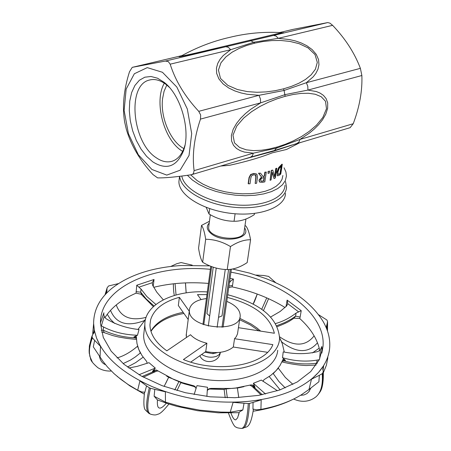<?xml version="1.0" encoding="UTF-8"?>
<svg xmlns="http://www.w3.org/2000/svg" width="451" height="451" viewBox="0 0 451 451"><rect width="100%" height="100%" fill="white"/><g stroke="black" fill="none" stroke-linecap="round" stroke-linejoin="round"><path stroke-width="0.68" d="M267.46 352.31L233.314 347.022L234.543 338.701L272.855 344.637C265.239 365.361 217.872 373.823 183.41 359.554L206.902 343.211C199.72 341.531 194.251 338.707 190.502 334.732L166.842 350.827C155.719 342.766 150.093 334.078 149.957 324.759L150.595 319.855C153.847 309.234 163.437 301.719 179.363 297.31L189.262 311.252M188.202 319.5L178.342 305.507L179.363 297.31M201.039 299.549L197.459 294.627L206.964 294.61M227.332 297.418C254.432 304.566 270.115 316.512 274.377 333.25L238.416 327.68M195.413 386.93L180.795 382.696M169.091 377.481L166.644 376.128M243.912 386.67L237.446 388.069M224.124 389.472L208.638 389.004M321.805 353.15L321.805 346.515L320.323 350.01L317.932 351.509C307.193 354.227 295.619 354.351 283.222 351.893L282.506 357.711L285.466 360.411L283.048 359.47L279.953 365.603L275.961 370.795L270.634 375.508L264.06 379.646L262.922 381.326M277.461 390.758L261.338 380.092L253.355 383.294L265.538 394.011M255.046 387.262L253.163 385.188L250.931 384.917L252.949 385.487L254.257 387.426L255.046 387.262L253.355 383.294M251.799 386.112L254.257 387.426L262.285 394.698M241.516 387.138L237.412 387.961M208.819 388.903L224.113 389.36M250.931 384.917L235.693 388.023L226.12 388.937L227.321 397.782M196.089 388.491L194.043 385.898L193.49 385.723L194.043 385.898M193.541 385.785L194.99 386.507M195.283 386.778L184.279 383.79L178.889 381.619L174.808 389.935M168.832 377.216L170.298 377.989M193.49 385.723L182.283 382.628L168.651 377.301L164.119 386.428M207.646 389.912L210.814 388.407L208.644 388.937L207.268 390.645M209.129 388.768L210.786 388.458M206.879 396.457L207.511 387.268L196.986 385.639L194.105 394.529M178.889 381.619L173.708 379.426L156.548 370.102L154.417 370.068L152.455 371.359L155.313 368.101L149.005 362.683L137.222 366.364L128.721 367.988M152.455 371.359L153.227 371.771L154.952 370.344L156.976 370.322M142.093 376.489L153.227 371.776L156.147 371.342M139.004 374.736L155.313 368.101M147.156 363.343L146.654 361.448L142.02 355.58L138.778 349.536L136.969 343.448L136.275 336.66L133.913 336.931L137.487 335.245L139.004 329.546C126.742 328.227 115.749 324.602 106.024 318.682L104.204 316.529L103.702 314.014L103.893 312.757L103.707 314.697M133.913 336.931L134.934 337.838L136.585 337.1M134.934 337.838L136.574 338.566M104.164 332.381L103.217 330.149L103.521 326.981C113.348 332.077 124.668 334.834 137.487 335.245M138.006 329.399L145.493 319.393L144.235 320.644C127.278 327.071 116.037 323.638 110.506 310.356M141.631 294.644L140.706 292.163L141.039 289.08L146.817 296.493L155.911 304.47M228.95 286.109L232.536 285.376L233.449 279.056L230.506 281.204L229.429 282.754M228.742 287.552L232.09 286.875L232.536 285.376M230.94 272.167C283.205 281.695 326.253 314.437 322.989 346.588L319.342 359.616L310.711 371.596L297.327 381.918L279.699 390.002L258.592 395.386L235.027 397.714L210.205 396.818L185.44 392.725L162.039 385.656L141.214 376.004L124.002 364.312L111.194 351.222L103.285 337.421L100.483 323.587C99.209 287.834 153.143 263.734 210.375 269.326M208.475 283.42C189.008 281.83 170.743 283.121 153.69 287.304M153.216 286.419L154.028 279.479L152.263 282.704L152.607 285.207L156.779 292.158L163.296 299.808M141.039 289.08L136.749 285.229L136.061 293.161M141.36 294.289L136.061 293.167C121.798 299.295 111.425 307.452 104.948 317.645M319.759 350.5C317.397 339.107 310.716 328.441 299.729 318.507L294.069 318.186L295.563 316.145L300.129 317.07L301.229 310.694L296.082 313.09L295.563 316.145L291.634 318.891L284.931 322.476L276.796 325.707M299.723 318.502L300.129 317.07M270.662 316.997L280.088 311.511L286.644 305.958L287.794 303.568L287.112 300.09L286.041 306.573M285.06 307.52C269.771 298.021 252.115 291.143 232.09 286.875M136.055 291.667L140.706 292.163L146.141 298.872L154.067 305.998M152.985 285.973L153.301 285.883M103.521 326.981L101.357 325.893L104.204 316.529M101.204 330.279L103.217 330.149C113.162 334.783 123.737 337.348 134.934 337.844M101.605 332.077L102.659 332.037M319.302 359.689L317.166 360.078L316.596 363.207L317.25 363.376M282.134 361.2L284.243 360.969C295.055 363.895 305.84 364.639 316.596 363.207L315.221 365.068L316.14 365.068M282.506 357.711C294.621 361.183 306.173 361.973 317.166 360.078M275.612 323.553C282.856 321.501 289.683 318.011 296.082 313.09M317.493 342.777C308.36 353.471 296.425 353.195 281.695 341.937L279.626 337.805L282.298 343.656L284.299 352.062M282.709 359.735L284.243 360.969L285.466 360.411M230.213 412.231L242.841 409.953L244.03 403.273L233.094 402.348L230.213 412.231L220.911 412.084L199.804 410.156L181.178 406.605L165.489 402.157L154.118 396.232L157.438 399.936M139.9 380.932L137.69 390.233L141.637 391.93L144.856 392.218L144.483 392.595M137.69 390.233L128.253 384.596L121.122 379.556L114.159 373.749L107.417 366.905L102.907 361.262L93.306 346.853L94.637 340.358L100.505 346.368L100.049 356.944M92.776 334.811L93.515 324.782M327.003 329.658L327.302 323.046L326.344 326.789L326.524 328.435M327.866 357.609L326.4 365.225L323.378 372.611M308.997 389.461L318.891 381.777L319.353 375.288L311.483 379.212L308.997 389.461L301.088 394.969C290.094 401.632 276.7 406.447 260.904 409.412L261.197 399.823L253.045 402.416L252.966 409.068L256.495 409.801L260.904 409.412M242.379 428.332L242.982 428.253C246.088 426.071 250.079 430.265 253.361 409.705L252.96 409.068M239.154 412.597L239.532 411.932L242.841 409.953M233.314 347.022C226.87 352.276 217.686 353.798 205.752 351.583L190.767 362.102M205.752 351.583L206.902 343.211M186.359 337.551L186.37 333.734M239.971 317.233L237.519 333.813L236.324 336.598L234.543 338.701M226.768 301.375C235.546 305.085 240.028 309.831 240.214 315.615C240.84 333.887 187.644 328.39 189.386 310.311L189.572 308.76C191.269 303.179 196.89 299.785 206.428 298.579M170.766 266.451L176.691 263.745L181.11 262.544L192.244 265.16M176.048 294.965L175.061 283.623M186.139 292.874L185.434 282.895M105.743 294.052L106.926 290.996L106.994 288.865L105.444 294.373M118.41 283.606L108.59 285.968L107.107 287.851L106.994 288.865M146.101 317.363C130.632 321.275 120.682 317.132 116.251 304.938M92.421 362.288L89.946 356.51C88.768 351.464 89.591 345.252 92.41 337.861L94.637 340.358M140.622 353.296L140.295 352.998L135.463 356.848L130.514 360.061L123.146 363.596M105.545 364.696C102.276 363.393 100.24 360.569 99.44 356.211L99.395 355.895M90.521 358.522L89.185 352.502L89.377 345.951L91.638 337.049L94.321 331.051L94.22 329.906L93.763 333.374M140.295 352.998L137.493 346.255C130.604 352.146 123.783 356.036 117.029 357.919M89.332 353.815C88.723 349.142 89.659 343.583 92.128 337.134L92.41 337.861M92.105 335.803L92.128 337.134M165.472 402.151L165.376 391.795L154.789 389.36L154.129 396.232M151.322 414.435L150.228 413.995C146.902 411.842 146.975 403.262 150.442 388.255L154.789 389.36M166.334 403.188C162.85 407.343 160.33 408.86 158.763 407.755C157.596 407.044 157.151 404.44 157.438 399.941L168.432 403.876L176.955 406.374L197.476 410.698L218.414 412.823L239.115 412.676M144.856 392.212L146.547 385.893L139.911 380.937L152.303 386.676L165.376 391.795M168.651 377.301L165.697 383.423M150.076 413.928L148.931 413.387C145.786 411.013 145.915 402.478 149.32 387.781L150.442 388.255M146.547 385.893L149.32 387.781M242.982 428.253C246.359 427.373 248.535 419.092 249.499 403.408L253.045 402.416M238.771 397.562L237.389 387.95L238.737 397.562M230.923 413.009C232.671 417.868 234.3 420.14 235.817 419.825L237.621 417.846L239.126 412.603M226.12 388.937L224.108 389.314L225.212 397.743M240.958 428.439L241.646 428.405C245.073 427.695 247.283 419.402 248.264 403.521L249.499 403.408M244.03 403.273L248.264 403.521M323.029 370.48L323.688 365.609L322.769 369.251L323.266 371.167L322.736 373.09C323.474 382.465 322.087 389.427 318.575 393.982L317.645 395.099M278.239 368.106L285.32 377.425L292.902 384.37M309.29 389.23L310.615 388.717M278.414 368.095L273.238 373.597L278.949 381.563L285.224 387.911M300.541 395.302L303.906 394.98L306.843 393.644L308.856 391.727L310.925 387.939M273.238 373.597L272.759 373.823M293.702 399.039C297.812 400.945 307.001 403.91 316.072 396.745L317.177 395.64C321.309 391.147 322.984 383.829 322.206 373.693L322.736 373.09M319.353 375.288L322.206 373.693M318.524 314.68L326.862 319.973L327.494 321.321L327.302 323.046M279.637 336.818C294.21 346.853 305.71 346.531 314.138 335.848M94.22 329.906L96.559 338.07L100.505 346.368M233.094 402.348L247.61 401.446L261.197 399.823M237.389 387.95L231.814 388.435L210.814 388.407M311.483 379.212L318.474 372.453L323.688 365.609M232.462 268.999L249.64 273.114L265.994 278.611C292.874 289.226 311.855 303.433 322.955 321.236C328.142 330.064 330.38 338.983 329.658 347.992C328.869 356.73 325.143 364.882 318.474 372.453C303.827 388.322 280.206 397.985 247.61 401.446C214.372 404.057 182.599 399.129 152.303 386.676C122.931 373.603 104.35 357.406 96.559 338.07L94.428 330.797L93.628 323.604C93.622 310.141 99.632 298.444 111.662 288.516C128.817 275.093 152.043 267.426 181.341 265.504L209.833 265.865M256.061 275.076L263.677 275.499L268.621 276.407L275.815 282.777M253.163 303.974L257.245 294.052C255.294 299.78 253.936 303.089 253.152 303.968M261.749 309.239L266.75 297.869M144.213 330.352L143.683 335.082C142.882 353.798 169.79 374.296 203.446 379.178C240.631 385.402 276.142 370.784 277.737 350.247M227.716 294.734C260.802 303.512 278.092 318.096 279.592 338.487L279.462 339.817C277.404 359.193 245.699 373.27 209.929 369.143C174.142 365.259 144.388 344.209 144.861 324.54C144.461 304.402 173.911 289.863 207.325 291.921M225.258 269.467L217.128 327.33M228.589 269.495L222.01 315.903L218.532 317.335M230.252 269.343L222.005 327.263M211.654 266.592L203.796 324.726M209.676 315.993L206.93 313.665L213.238 267.155M216.238 268.046L208.294 326.079M205.679 239.267C204.579 232.248 203.187 227.631 201.512 225.404L198.57 248.197C199.618 255.103 200.977 259.787 202.657 262.251C210.504 266.981 218.696 269.422 227.231 269.568C233.618 269.512 240.27 267.184 247.182 262.589L250.576 239.757C244.284 239.667 237.581 241.939 230.478 246.567C222.501 241.781 214.236 239.346 205.679 239.267L202.657 262.251M244.994 225.511L245.823 225.985C247.729 228.195 249.307 232.789 250.576 239.757M201.512 225.404L209.456 221.283M209.225 223.053C205.989 226.503 206.784 230.145 211.604 233.979C223.91 243.76 251.996 238.483 244.639 227.969M230.478 246.567L227.231 269.568M245.942 218.989L244.177 231.149C244.763 242.937 207.561 238.929 208.661 227.298L208.807 226.222M206.208 207.404L209.005 213.977C216.999 218.78 225.348 221.204 234.052 221.255C240.53 221.402 247.278 219.203 254.302 214.642L254.477 213.458M209.704 208.655L209.005 213.977M235.106 213.774L234.052 221.255M285.5 193.366C285.257 207.009 260.565 216.689 231.882 213.47C203.187 210.437 178.669 195.328 178.912 181.601L179.289 178.438M285.545 181.646L286.481 187.182C286.244 200.588 262.149 210.172 233.759 207.246C205.374 204.489 180.485 189.922 179.695 176.318M284.959 185.367C284.716 198.107 262.189 207.313 235.208 204.85C208.238 202.544 183.822 189.099 181.826 176.048M284.085 167.806L285.917 171.932L286.436 176.025L285.331 180.62L282.399 184.854L277.72 188.569L271.44 191.624L263.773 193.891L254.995 195.272L245.434 195.717L235.45 195.193L225.427 193.721L215.758 191.359L206.806 188.197L198.914 184.363L192.368 180.011L187.407 175.304M282.878 175.501L282.022 179.391L279.767 183.016L276.159 186.269L271.288 189.042L265.295 191.247L258.344 192.808L250.655 193.676L242.458 193.812L234.013 193.208L225.579 191.889L217.427 189.894L209.816 187.283L202.978 184.149L197.121 180.58L190.683 174.841M224.559 165.771L229.965 165.207C246.263 161.638 260.328 157.523 272.162 152.872L286.498 149.478M268.097 171.386L269.704 171.143L268.097 171.386L268.052 173.421L269.422 173.021L269.704 171.143M259.488 181.939L258.97 180.18L261.467 176.978L258.496 173.229L260.526 173.161L258.75 173.398L261.715 177.147L259.218 180.344L259.737 182.108L262.437 182.379L264.822 181.854L266.293 172.068L264.833 172.186L264.247 176.087L262.916 176.358M276.807 172.389L278.712 167.507L282.022 164.147L282.287 164.322L278.966 167.676L277.055 172.553L277.45 175.687L277.055 172.553M274.05 178.63L275.352 177.959L276.852 168.223L276.006 168.663L274.71 177.063L272.754 170.095L271.575 170.529L270.093 180.287L271.068 179.926L272.246 172.203L274.05 178.63L272.178 172.637M270.093 180.287L271.339 170.365L272.754 170.095M274.541 176.42L275.758 168.499L276.852 168.223M248.428 183.816L250.012 183.771L250.903 177.621L251.692 175.653L253.952 174.734L255.897 175.383L256.072 177.328L255.176 183.439L256.591 183.286L257.493 177.175L256.918 174.289L254.116 173.618L250.891 174.667L249.313 177.694L248.428 183.816L248.163 183.63L249.048 177.514L250.632 174.492L253.857 173.443L256.529 174.007M255.176 183.439L255.818 177.153L255.418 174.949M277.196 175.518L277.686 175.851L279.614 175.084L280.776 174.024L282.287 164.322M279.75 174.001L278.154 174.436L277.929 172.034L279.254 168.358L281.447 166.069L280.285 173.539L279.496 173.827L280.02 173.364L281.114 166.357M278.115 174.402L279.496 173.827M266.293 172.068L265.075 172.35L264.489 176.251L263.057 176.544L260.526 173.161M262.533 181.268L261.05 181.223L260.622 180.028L261.411 178.399L264.325 177.339L263.773 181.009L262.29 181.105L263.531 180.845L264.049 177.395M260.864 181.088L262.29 181.105M268.334 171.543L268.052 173.421M254.454 156.074L274.947 150.369L291.431 145.166M242.852 159.468L274.073 151.034L297.767 143.187M350.128 127.661L353.223 123.726C359.554 106.949 362.435 90.876 361.871 75.514L360.383 68.343C354.582 52.981 345.325 38.651 332.618 25.341L329.963 23.153L327.73 22.578L292.851 29.416M353.223 123.726L299.977 139.427L299.019 141.964L297.062 143.395M360.383 68.343L306.353 82.713L307.796 86.299L307.926 90.087L316.348 91.559L320.131 93.115L323.468 95.403L326.118 98.589L327.697 102.89L327.646 108.268L325.791 114.137L322.566 119.735L318.575 124.73L314.172 129.127L309.549 132.989L299.977 139.421L276.807 148.08L253.327 153.182L252.408 155.764L250.508 157.202M306.353 82.713L284.085 90.459L258.97 95.313L260.441 98.994L260.61 102.867L250.423 109.497L245.474 113.534L240.766 118.156L236.533 123.427L233.173 129.336L231.374 135.48L231.583 141.028L233.522 145.374L236.572 148.509L240.282 150.679L244.403 152.077L253.327 153.182L194.099 170.641L193.451 173.443L192.414 174.328L190.948 174.802C175.433 177.063 164.316 178.089 157.585 177.88L152.99 174.565C139.957 160.455 131.072 145.357 126.325 129.274L124.645 121.984C122.131 106.577 123.743 89.839 129.493 71.777L132.233 67.362L181.871 55.636L132.34 67.334M194.099 170.641C192.041 154.964 194.172 137.78 200.481 119.109L260.61 102.867L284.987 94.648L307.926 90.087L361.871 75.514M162.439 72.273L176.826 87.049L187.328 109.035L191.692 133.581L189.037 155.465L180.067 170.224L166.785 175.101L151.919 169.48L138.31 154.732L128.445 133.755L124.121 110.444L126.167 89.084L134.347 73.75L147.251 67.627L162.439 72.273M327.73 22.578L165.342 61.065L168.285 61.567L170.174 64.177L230.67 49.717L253.851 42.208L278.295 38.329L332.618 25.341M165.342 61.065L132.357 67.334M181.567 55.935C169.04 59.295 206.767 51.205 225.81 46.735L228.358 47.293L230.67 49.717L223.194 55.597L220.139 59.188L217.782 63.315L216.457 68.039L216.643 73.361L218.898 78.931L223.189 84.004L228.742 88.001L234.791 90.91L240.969 92.934L247.097 94.253L258.97 95.313L198.75 111.335L200.672 115.022L200.481 119.109M198.75 111.335C184.938 96.52 175.411 80.797 170.174 64.177M285.15 96.322L293.218 94.473L301.003 93.413L308.411 93.261L315.249 94.248L321.208 96.711L325.532 101.312L326.479 108.736L322.809 117.502L316.484 125.175L309.155 131.45L301.42 136.597L293.483 140.808L285.455 144.23L277.393 146.947L269.354 148.982L261.411 150.256L253.642 150.628L246.263 149.822L239.582 147.466L234.475 142.837L232.992 135.17L236.781 126.043L243.675 118.077L251.681 111.628L260.041 106.413L268.492 102.219L276.886 98.887L285.15 96.322L284.085 90.459L283.544 88.836L275.121 90.707L266.265 91.897L256.969 92.28L247.311 91.604L237.423 89.523L227.834 85.369L220.483 78.418L218.436 70.091L220.939 62.819L225.861 56.933L232.09 52.198L239.182 48.409L246.832 45.416L254.894 43.121L263.271 41.486L271.919 40.573L280.815 40.477L289.925 41.419L299.143 43.691L308.05 47.879L315.018 54.56L317.301 62.39L315.396 69.234L311.134 74.849L305.479 79.466L298.838 83.26L291.481 86.361L283.544 88.836M279.738 33.205L283.769 32.692L273.419 35.449L275.984 35.979L278.295 38.329L289.604 39.581L295.388 40.934L301.183 42.935L306.872 45.743L312.12 49.559L316.252 54.362L318.553 59.639L318.958 64.707L317.944 69.251L315.931 73.265L313.219 76.8L306.359 82.713M181.59 55.8C197.143 47.225 213.148 41.086 229.598 37.388C246.731 33.154 264.134 31.576 281.813 32.641L211.795 49.277C198.412 52.496 179.459 56.854 181.59 55.8L181.037 56.082M152.742 161.841L146.581 156.322L141.005 149.039L136.281 140.368L132.645 130.745L130.277 120.648L129.296 110.58L129.764 101.047L131.658 92.523L134.911 85.464L139.37 80.255L144.816 77.2L150.972 76.49L157.523 78.203L164.102 82.279C181.031 95.037 191.083 130.948 183.422 150.989C176.668 166.802 166.442 170.416 152.742 161.841M169.446 87.443L166.582 84.878C160.618 80.21 154.896 78.598 149.416 80.052C126.742 84.85 132.126 142.42 156.114 157.664C161.723 161.582 167.112 162.755 172.282 161.199C177.638 159.378 181.618 154.862 184.222 147.646L184.972 145.228M182.649 151.401L181.319 150.533C163.51 139.055 153.842 101.086 164.311 83.215M183.884 148.582C170.585 141.687 160.223 117.361 162.563 98.713L164.074 91.265L166.808 85.059M204.867 352.208L212.985 353.685L217.427 352.581M213.143 352.581L212.985 353.685M260.706 331.135L256.974 328.001L251.308 324.128L239.808 318.35M183.145 312.323C167.383 315.458 156.627 321.71 150.888 331.073M230.055 278.374L233.449 279.056M136.749 285.229L154.028 279.479M100.477 322.798L103.893 312.757M321.8 353.156L322.989 346.588M321.805 346.515L321.552 347.907M287.112 300.09L301.229 310.694M229.751 281.052L230.506 281.204M139.201 287.067L152.263 282.709M320.323 350.01L319.618 359.041M287.777 303.686L298.444 311.726M277.393 146.947L274.073 151.034M250.012 40.184L254.894 43.121M279.778 32.506L293.139 29.349M220.359 352.316L219.265 354.52L216.773 356.2C211.564 357.964 206.524 357.384 201.653 354.463M258.964 330.865L250.142 324.805L239.605 319.708M183.957 313.473C168.415 316.168 157.41 322.115 150.961 331.322M261.05 394.935L252.053 386.377L249.922 385.205M235.123 388.148L235.693 388.023M194.995 386.49L194.099 385.966M184.279 383.79L182.283 382.628M209.23 388.728L207.917 389.579M156.548 370.102L156.92 370.305M157.906 370.959L156.119 371.359M143.35 377.183L156.114 371.359M102.456 332.043L112.524 335.51L118.393 336.97L127.345 338.492L136.574 339.423M141.005 294.137L153.363 306.641M281.858 361.888C290.743 364.042 298.872 365.259 306.24 365.541L315.221 365.079M321.76 346.982L321.67 347.467M277.247 326.648C283.499 324.201 287.659 322.313 289.739 320.977L294.069 318.186M287.794 303.568L287.732 303.929M144.241 394.101L129.837 385.864L117.187 376.399M301.088 394.969C287.569 403.093 271.598 408.51 253.163 411.227M189.386 310.311L186.15 335.443M173.359 283.803C173.415 288.973 173.736 292.857 174.323 295.456M185.485 282.895L186.173 292.868M106.921 290.996L106.673 292.101M107.107 287.851L105.027 294.836M107.237 314.285L110.405 319.235L114.588 323.395M90.544 358.596C90.617 360.518 93.047 363.551 97.833 367.683C101.915 370.181 106.402 371.291 111.29 371.021M127.43 367.024L135.666 362.615L143.13 357.181M94.073 332.613L94.315 331.045M150.459 414.136C153.379 415.033 155.516 415.179 156.875 414.576C158.769 413.691 159.987 415.095 168.905 404.023M176.989 390.56L180.84 382.6M144.512 392.438C143.395 402.946 143.756 408.871 145.594 410.207L148.931 413.387M239.177 412.485L238.545 415.208M228.437 413.037C232.023 422.677 234.621 427.373 236.234 427.125C236.397 427.655 238.156 428.089 241.505 428.427M323.305 371.613C323.576 382.414 322.29 389.444 319.443 392.708M269.196 376.54L280.139 389.85M312.413 352.913L319.235 348.161M327.499 331.045L327.567 321.941M89.946 356.51L89.766 356.177M150.228 413.995L149.163 413.544M242.841 428.287L241.646 428.405M309.347 391.062L308.856 391.727M93.628 323.604L92.72 333.419M263.485 310.519L268.582 298.686M144.861 324.54L143.683 335.082M231.363 269.191L223.087 327.172M210.786 266.259L202.95 324.404M210.324 214.721L208.661 227.298M179.537 176.335L178.912 181.601M288.961 145.983L292.101 144.951M350.264 127.622L289.13 145.927M256.94 155.403L250.7 157.14M250.683 157.145L191.743 174.622M253.958 156.215L257.064 155.375M292.879 29.411L279.772 32.506M286.385 149.529L300.462 142.386M229.971 165.213L220.59 166.069M166.582 84.878L164.102 82.279M184.222 147.646L183.422 150.989M150.363 79.821L149.416 80.052M199.816 355.749C203.948 364.989 219.051 362.7 220.297 352.665"/></g></svg>
